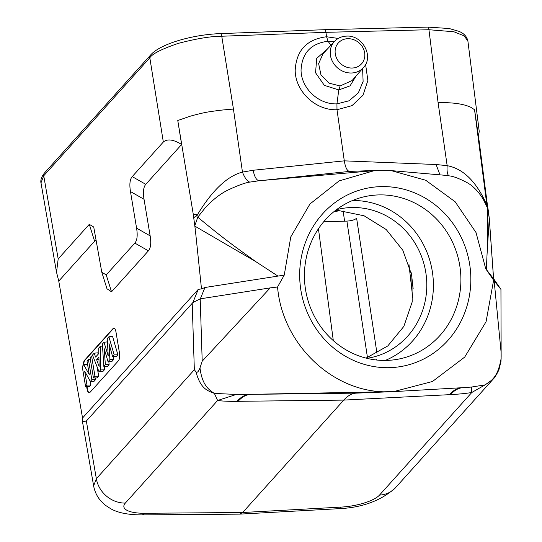 <?xml version="1.0" encoding="UTF-8"?>
<svg xmlns="http://www.w3.org/2000/svg" width="542" height="542" viewBox="0 0 542 542"><rect width="100%" height="100%" fill="white"/><g stroke="black" fill="none" stroke-linecap="round" stroke-linejoin="round"><path stroke-width="0.81" d="M96.198 240.248L94.599 241.237L58.76 281.081L82.547 418.011L198.243 289.374L201.495 288.906L195.459 231M106.984 288.778L111.53 291.82L148.406 250.824C150.737 248.107 151.32 243.121 150.148 235.872L144.036 199.287C142.864 192.031 143.447 187.044 145.778 184.334L181.617 144.484L177.769 120.507L193.237 214.104L195.377 230.235M86.659 386.676L87.005 388.756A6.233 2.127 -92.8 0 0 89.22 392.862A6.233 2.127 -92.8 0 0 89.891 392.489L118.508 360.674A6.233 2.127 -92.8 0 0 119.436 352.7L116.015 332.212A6.233 2.127 -92.8 0 0 113.8 328.106A6.233 2.127 -92.8 0 0 113.129 328.479L84.518 360.294A6.233 2.127 -92.8 0 0 83.353 365.179M270.221 287.883L200.201 298.852L202.207 361.182L270.221 287.883L277.551 287.003L284.245 275.112L204.957 287.497L201.495 288.906M277.904 276.068L255.628 261.535C235.872 247.227 225.35 240.126 197.776 217.186L205.432 207.545C213.148 199.381 220.73 193.514 228.182 189.957C238.107 185.33 245.302 182.708 249.774 182.105C247.172 181.252 244.733 177.912 242.457 172.092L253.161 170.263L344.299 160.852L336.995 109.728L352.002 105.643L363.011 95.229L367.862 80.521L365.599 64.383M200.201 298.852L192.857 302.572L198.243 289.374M284.245 275.112L290.79 236.874L309.943 204.002L339.129 180.892L374.407 170.622L391.27 170.622L425.666 180.229L455.124 201.746L476.012 232.525L485.74 268.778L493.62 280.207L486.066 321.738L464.711 357.083L432.489 381.487L393.722 391.609L249.652 394.359C245.282 394.542 241.061 396.859 236.996 401.324C228.555 401.412 222.091 401.127 217.613 400.484L214.375 393.404L236.326 394.454L249.652 394.359L389.786 391.764C334.536 394.061 282.45 345.389 277.551 287.003M202.207 361.182L199.984 367.889C202.037 384.522 208.419 389.671 214.375 393.404C208.026 390.796 200.601 389.339 196.021 371.92C197.247 372.957 198.562 371.609 199.984 367.889M196.021 371.92L194.341 369.739L96.354 478.694L93.63 485.889L82.479 421.69L82.547 418.011M82.479 421.69L86.341 421.039L96.354 478.694A27.269 24.248 -138 0 0 125.337 503.078L217.613 400.484L236.326 394.454M391.08 391.731L389.786 391.764M389.854 367.652A90.765 85.365 -101.6 0 1 299.794 279.821A90.765 85.365 -101.6 0 1 380.66 186.624A90.765 85.365 -101.6 0 1 470.72 274.448A90.765 85.365 -101.6 0 1 389.854 367.652M493.593 278.676L489.297 218.392A15.582 2.514 -4.1 0 0 489.257 218.243L487.637 208.25L483.01 198.819C478.112 191.157 472.814 185.77 467.123 182.654C459.216 178.474 453.18 176.204 449.033 175.852L443.898 175.202M489.297 218.392L488.308 210.675L487.488 208.081C487.929 223.019 487.78 238.412 487.055 254.266L486.337 269.516L493.572 278.737M485.74 268.778L486.337 269.516M488.051 209.307L486.879 205.147C476.621 181.841 463.383 168.691 447.164 165.683C446.777 171.462 447.401 174.856 449.033 175.852M440.002 174.87L436.093 164.511L447.164 165.683L438.092 102.648C452.645 102.35 463.539 103.888 470.774 107.269L474.548 109.708L478.518 136.747L479.216 131.286L467.909 41.151L464.203 35.874L453.871 31.754L428.939 29.729A3.896 1.369 -91.4 0 0 427.604 27.1M378.811 170.33L349.604 171.401L261.007 180.581M259.062 180.743C256.42 180.249 254.449 176.753 253.161 170.263M259.279 180.73L249.774 182.105M338.228 38.435L326.569 36.761C306.684 39.268 296.223 50.501 295.187 70.46C295.309 90.934 315.105 110.649 336.995 109.728L336.941 103.861L349.075 100.785L358.33 92.858L363.113 81.442L362.598 68.502M334.177 41.741L328.032 41.246L326.569 36.761L325.938 32.33L221.753 36.239C211.102 36.212 196.577 38.597 178.176 43.401C161.584 49.085 152.133 53.888 149.822 57.818A3.896 3.462 -138 0 1 150.581 55.04L44.498 172.986C39.505 179.178 41.043 183.284 40.989 182.83L43.739 175.771A3.896 3.462 -138 0 1 44.491 173M324.184 29.932C324.956 29.343 325.539 30.142 325.938 32.33L428.939 29.729L438.092 102.648M163.332 142.011L132.221 176.611C129.884 179.321 129.301 184.307 130.473 191.563L136.584 228.148C137.756 235.397 137.18 240.384 134.843 243.101L106.225 274.916L101.794 272.226L93.732 227.017L89.295 224.327L58.184 258.927L43.739 175.771L149.822 57.818L163.332 142.011C167.37 138.637 173.467 139.463 181.617 144.484M220.492 33.611A3.896 1.247 -92.1 0 1 221.753 36.239L233.446 109.078C221.244 110.026 218.982 110.392 211.082 111.523C206.014 112.174 199.104 113.718 190.33 116.178L177.769 120.507M193.237 214.104L197.403 214.788C212.261 190.296 227.281 176.062 242.457 172.092L233.446 109.078M194.883 225.526L197.776 217.186C196.827 217.457 196.705 216.658 197.403 214.788L193.785 217.742M58.184 258.927L56.524 272.233L58.76 281.081M86.341 421.039L192.857 302.572M461.14 387.767A116.862 39.105 -92.9 0 0 449.44 394.671L343.777 400.098L242.68 512.502L239.774 514.128L141.55 514.9A27.269 9.41 89.6 0 1 141.509 514.9M236.996 401.324L343.777 400.098C347.795 395.646 352.002 393.329 356.399 393.133L356.257 393.14M389.82 391.778L356.399 393.133L250.81 394.346A116.862 39.288 89.3 0 0 238.046 401.31M450.477 394.617C454.501 390.152 458.756 387.828 463.227 387.645L471.35 387.069L485.056 384.895L471.791 392.496C466.269 393.438 459.169 394.149 450.477 394.617L449.44 394.671M501.126 358.418C497.874 376.968 492.17 380.254 485.056 384.895L493.084 379.224C494.954 377.76 499.107 369.99 499.114 369.007L500.943 361.568L501.126 358.418L500.943 289.387L501.147 356.494M493.62 280.207L494.155 280.844L501.052 351.792M494.155 280.844L500.943 289.387L493.423 278.432M474.548 109.708L486.879 205.147L487.59 206.36L478.511 136.333M366.046 358.113L387.774 345.959L403.837 326.42L412.211 301.894L411.859 275.411L402.808 250.248L386.195 229.523L364.088 215.784L339.245 210.689L335.112 210.73M366.9 358.33A75.961 71.442 78.4 0 0 370.382 357.713A75.961 71.442 78.4 0 0 426.154 274.984A75.961 71.442 78.4 0 0 351.318 207.532A75.961 71.442 78.4 0 0 339.956 208.866A75.961 71.442 78.4 0 0 336.514 209.659M333.574 211.976L339.245 210.689M376.731 360.037A7.791 2.615 -91.8 0 0 376.69 359.38M323.655 221.82L346.9 221.089C351.541 220.811 354.78 219.856 356.622 218.209L376.975 353.343M385.26 360.444A82.973 78.034 78.4 0 0 431.622 267.66A82.973 78.034 78.4 0 0 352.571 200.506M378.458 194.924A82.973 78.034 -101.6 0 1 460.205 268.595A82.973 78.034 -101.6 0 1 399.278 358.96A82.973 78.034 -101.6 0 1 386.866 360.41A82.973 78.034 -101.6 0 1 305.126 286.738A82.973 78.034 -101.6 0 1 366.046 196.373A82.973 78.034 -101.6 0 1 378.458 194.924M471.35 387.069L471.791 392.496L379.508 495.09A31.151 9.519 170.5 0 1 341.209 507.095A27.269 8.875 -93.1 0 1 338.438 508.714C362.063 507.725 381.094 500.727 395.511 487.712L395.511 487.712A27.269 24.241 -138 0 1 379.515 495.09M436.093 164.511L344.299 160.852C345.396 167.586 347.165 171.103 349.604 171.401L349.468 171.401M330.925 45.25L328.032 41.246C310.979 43.374 301.982 53.001 301.047 70.135C301.101 87.729 318.134 104.701 336.941 103.861L338.77 89.938L324.326 85.345L315.552 72.757L316.731 58.319L327.361 49.092M340.119 85.975L329.028 83.136L320.925 74.715L318.642 63.638L323.025 53.766L334.434 41.463A19.505 17.344 42 0 0 332.625 61.802A19.505 17.344 42 0 0 351.521 73.007A19.505 17.344 42 0 0 363.438 67.547L352.11 80.528L340.119 85.975L338.77 89.938L350.057 85.86L356.114 75.941M87.032 386.676L87.37 388.736A6.233 2.127 -92.8 0 0 89.403 392.828M113.989 328.12A6.233 2.127 -92.8 0 0 113.495 328.459L84.884 360.274A6.233 2.127 -92.8 0 0 83.725 364.766M107.418 341.894L104.01 342.212L102.37 344.034L103.84 366.385L107.465 366.399L109.084 364.603L108.867 361.71M109.084 364.603L105.372 364.685L104.172 348.642L108.048 361.71L111.693 361.697L113.603 359.576L113.434 356.643M113.603 359.576L109.89 359.658L108.976 343.601L112.607 356.643L116.252 356.629L117.892 354.8L112.573 336.426L108.908 336.765L107.228 338.628L108.231 356.033L104.01 342.212M99.01 371.758L100.656 369.929L100.331 346.297L98.725 348.086L98.847 353.472L95.616 357.063L94.145 353.181L92.492 355.017L99.01 371.758L102.668 371.737L104.362 369.847L104.315 366.385M98.285 354.095L97.804 352.842L94.145 353.181M93.441 377.95L94.958 376.263L91.584 356.026L90.06 357.72L93.441 377.95L97.079 377.95L98.685 376.162L97.147 366.961M87.648 364.807L87.418 364.393L83.759 364.725L82.215 366.446L85.595 386.676L86.998 385.111L84.667 371.168L90.318 381.426L91.815 379.766L88.434 359.529L87.025 361.094L89.301 374.718L83.759 364.725M85.595 386.676L89.234 386.67L90.724 385.016L90.04 380.924M90.318 381.426L93.969 381.399L95.534 379.664L95.25 377.95M117.892 354.8L114.159 354.915L108.908 336.765M112.607 356.643L114.159 354.915M108.048 361.71L109.89 359.658M103.84 366.385L105.372 364.685M96.625 359.725L98.922 357.178L99.132 366.487L96.625 359.725L98.976 359.651M102.506 346.074L100.331 346.297M104.362 369.847L100.656 369.929M92.838 355.911L91.584 356.026M98.685 376.162L94.958 376.263M90.331 359.346L88.434 359.529M95.534 379.664L91.815 379.766M90.724 385.016L86.998 385.111M255.628 261.535L194.957 226.19M200.33 298.832L204.957 287.497M132.221 176.611L145.778 184.334M94.599 241.237L89.295 224.327M106.225 274.916L111.53 291.82M148.406 250.824L134.843 243.101M136.584 228.148L150.148 235.872M144.036 199.287L130.473 191.563M194.341 369.739L192.214 303.33M125.337 503.078A31.151 9.878 172.5 0 0 144.728 513.267A27.269 9.41 89.6 0 1 141.55 514.9C128.041 514.839 117.736 512.773 110.649 508.687L105.548 505.374L101.374 501.533C97.33 497.122 94.748 491.906 93.63 485.889M144.728 513.274L242.68 512.502L341.209 507.095M487.055 254.266L489.257 218.243L493.559 278.629M367.469 357.625L346.9 221.089M344.597 221.163L343.113 210.872M318.445 228.751L333.316 340.627M411.344 272.822L413.153 288.771M347.774 38.692A15.61 13.875 42 0 0 335.268 53.821A15.61 13.875 42 0 0 352.158 68.035A15.61 13.875 42 0 0 364.664 52.899A15.61 13.875 42 0 0 347.774 38.692M87.005 388.756L87.37 388.736M84.518 360.294L84.884 360.274M113.129 328.479L113.495 328.459M389 391.771L376.466 392.008M391.263 170.622L444.094 175.215M324.604 29.702L220.472 33.611C192.457 34.593 160.249 43.855 150.588 55.033M374.42 170.622L259.239 180.73M56.517 272.233L40.989 182.83M93.725 227.017L93.841 227.376M107.099 289.13L101.903 272.572M463.898 387.605L394.441 391.568M493.444 278.459L500.957 289.408M324.624 29.702L427.577 27.1L449.149 28.509L458.769 31.287C463.911 33.306 466.953 36.592 467.909 41.151M488.308 210.675L487.61 206.367M408.919 264.035L412.747 297.768M239.774 514.128L338.438 508.714M395.511 487.712L493.084 379.224M363.438 67.547C374.21 56.497 362.327 34.776 346.46 36.124C341.643 36.334 337.632 38.109 334.434 41.463"/></g></svg>
